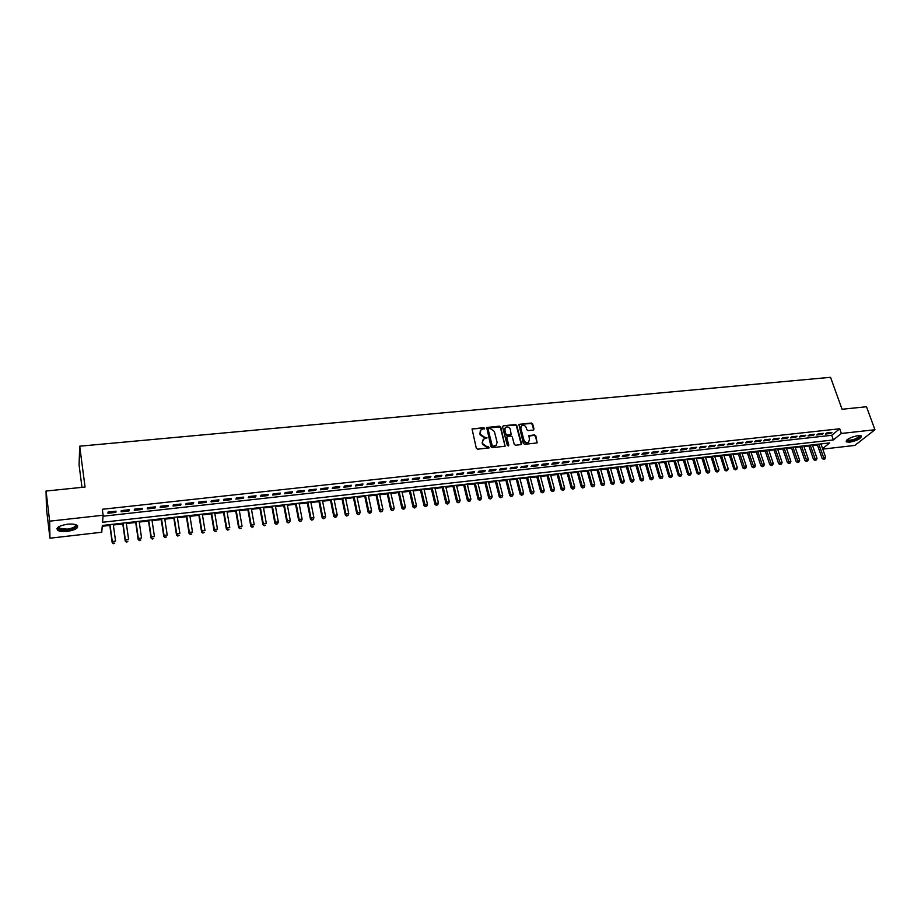 <?xml version="1.0" encoding="UTF-8"?>
<svg xmlns="http://www.w3.org/2000/svg" width="921" height="921" viewBox="0 0 921 921"><rect width="100%" height="100%" fill="white"/><g stroke="black" fill="none" stroke-linecap="round" stroke-linejoin="round"><path stroke-width="1.38" d="M484.607 428.311L483.698 427.678L472.047 428.944L476.307 448.262L477.619 449.183L489.155 447.905L488.464 446.593L487.013 446.743L482.823 443.818L482.443 442.276L483.456 439.248L486.979 437.74L484.63 437.256L480.451 434.332L480.071 432.801L481.061 429.819L484.607 428.311M484.296 429.013L483.375 428.161L472.047 428.944M489.063 447.951L487.013 446.743M486.679 438.465L484.63 437.256M849.657 442.207L846.353 441.884C846.261 439.398 850.152 437.302 858.05 435.587L861.331 435.909C861.388 438.408 857.497 440.503 849.657 442.207M67.348 531.394C62.835 531.843 59.612 531.475 57.666 530.3C55.79 527.698 59.048 525.672 67.452 524.222C71.953 523.796 75.165 524.164 77.076 525.327C78.93 527.94 75.683 529.955 67.348 531.394M533.247 430.072L533.996 428.967L532.649 423.936L531.371 423.038L518.868 424.374L523.324 443.415L524.613 444.325L537.139 442.909L535.826 435.829L534.537 434.931L528.93 435.61L529.425 439.605L528.585 442.149C526.524 443.036 524.982 442.368 523.945 440.157L520.814 428.242L521.62 425.755C523.681 424.846 525.235 425.502 526.282 427.701L526.8 429.681L528.09 430.579L533.247 430.072M822.591 448.642L829.66 442.92L102.3 525.477L101.759 532.234L49.953 538.209L46.464 508.864L46.05 491.043L85.054 487.036L79.701 446.19L830.546 377.311L842.07 409.258L866.488 406.748L874.95 429.739L854.826 445.419L822.764 449.114M46.05 491.043L49.653 521.171L103.117 515.242L102.553 522.265L833.355 439.939L841.38 433.457L874.95 429.739M103.037 516.209L831.709 435.299L839.71 428.783L102.312 509.278L103.117 515.242M839.71 428.783L841.38 433.457M500.736 427.045L499.447 426.147L486.691 427.517L491.008 446.754L492.309 447.664L505.099 446.213L500.736 427.045L486.369 427.989M521.171 444.072L516.428 425.963L515.138 425.065L503.327 425.767L515.484 424.581L516.773 425.479L521.516 443.6M506.792 437.003L506.446 437.993L507.563 436.404L511.028 436.059L512.318 436.968L514.24 444.348L515.541 445.257L521.194 444.555M506.78 437.521L508.772 445.234L508.553 445.902L507.321 445.384L502.544 426.872L503.327 425.767M115.988 511.19L108.033 512.064L107.93 513.239L115.862 512.364L115.988 511.19M129.17 509.727L121.273 510.602L121.135 511.777L129.021 510.913L129.17 509.727M142.248 508.288L134.408 509.152L134.247 510.326L142.076 509.463L142.248 508.288M155.246 506.861L147.464 507.724L147.279 508.899L155.05 508.035L155.246 506.861M168.152 505.445L160.427 506.297L160.208 507.471L167.921 506.619L168.152 505.445M180.965 504.029L173.286 504.881L173.056 506.043L180.712 505.203L180.965 504.029M193.698 502.624L186.077 503.465L185.812 504.639L193.422 503.799L193.698 502.624M206.339 501.243L198.763 502.072L198.476 503.246L206.028 502.406L206.339 501.243M218.887 499.861L211.37 500.69L211.047 501.853L218.553 501.024L218.887 499.861M231.344 498.48L223.884 499.309L223.538 500.471L230.998 499.654L231.344 498.48M243.731 497.121L236.306 497.939L235.949 499.101L243.351 498.284L243.731 497.121M256.026 495.774L248.658 496.58L248.267 497.743L255.624 496.937L256.026 495.774M268.23 494.427L260.919 495.233L260.505 496.396L267.804 495.59L268.23 494.427M280.364 493.092L273.088 493.886L272.662 495.049L279.915 494.255L280.364 493.092M292.406 491.768L285.188 492.562L284.727 493.725L291.934 492.931L292.406 491.768M304.367 490.444L297.195 491.238L296.723 492.401L303.872 491.607L304.367 490.444M316.248 489.143L309.134 489.926L308.627 491.077L315.742 490.294L316.248 489.143M328.06 487.842L320.98 488.614L320.462 489.776L327.519 488.993L328.06 487.842M339.78 486.553L332.757 487.324L332.216 488.475L339.227 487.704L339.78 486.553M351.431 485.263L344.454 486.035L343.878 487.186L350.855 486.426L351.431 485.263M363.001 483.997L356.07 484.757L355.483 485.908L362.402 485.148L363.001 483.997M374.49 482.731L367.606 483.49L366.995 484.642L373.868 483.882L374.49 482.731M385.911 481.476L379.072 482.224L378.439 483.375L385.266 482.627L385.911 481.476M397.262 480.221L390.458 480.969L389.813 482.12L396.594 481.372L397.262 480.221M408.521 478.978L401.775 479.726L401.107 480.877L407.842 480.129L408.521 478.978M419.723 477.746L413.011 478.494L412.32 479.634L419.02 478.897L419.723 477.746M430.844 476.525L424.178 477.262L423.464 478.402L430.119 477.665L430.844 476.525M441.896 475.305L435.276 476.042L434.539 477.182L441.147 476.456L441.896 475.305M452.879 474.096L446.294 474.822L445.545 475.973L452.119 475.248L452.879 474.096M463.781 472.899L457.242 473.624L456.482 474.764L462.998 474.039L463.781 472.899M474.626 471.702L468.121 472.427L467.338 473.567L473.82 472.841L474.626 471.702M485.39 470.527L478.932 471.23L478.137 472.369L484.573 471.656L485.39 470.527M496.085 469.342L489.684 470.055L488.855 471.184L495.256 470.481L496.085 469.342M506.723 468.179L500.356 468.87L499.516 470.009L505.871 469.307L506.723 468.179M517.291 467.016L510.959 467.707L510.096 468.847L516.416 468.144L517.291 467.016M527.791 465.853L521.493 466.544L520.618 467.684L526.904 466.993L527.791 465.853M538.221 464.702L531.97 465.393L531.072 466.533L537.323 465.842L538.221 464.702M548.582 463.562L542.377 464.253L541.467 465.381L547.673 464.691L548.582 463.562M558.886 462.434L552.715 463.113L551.794 464.242L557.953 463.562L558.886 462.434M569.12 461.306L562.996 461.985L562.052 463.113L568.176 462.434L569.12 461.306M579.297 460.189L573.207 460.857L572.24 461.985L578.33 461.306L579.297 460.189M589.417 459.072L583.35 459.74L582.383 460.868L588.427 460.201L589.417 459.072M599.456 457.967L593.435 458.623L592.445 459.752L598.466 459.084L599.456 457.967M609.449 456.862L603.462 457.53L602.461 458.646L608.436 457.99L609.449 456.862M619.373 455.768L613.421 456.425L612.407 457.553L618.348 456.897L619.373 455.768M629.239 454.686L623.321 455.342L622.285 456.459L628.191 455.803L629.239 454.686M639.036 453.604L633.164 454.26L632.117 455.377L637.977 454.721L639.036 453.604M648.787 452.533L642.95 453.178L641.879 454.295L647.716 453.65L648.787 452.533M658.469 451.474L652.667 452.107L651.584 453.224L657.387 452.579L658.469 451.474M668.093 450.415L662.326 451.048L661.232 452.153L667 451.52L668.093 450.415M677.672 449.356L671.927 449.989L670.822 451.106L676.555 450.473L677.672 449.356M687.181 448.308L681.482 448.941L680.354 450.047L686.053 449.425L687.181 448.308M696.633 447.272L690.969 447.894L689.829 448.999L695.493 448.377L696.633 447.272M706.027 446.236L700.397 446.858L699.246 447.963L704.876 447.341L706.027 446.236M715.375 445.211L709.769 445.822L708.617 446.927L714.201 446.317L715.375 445.211M724.654 444.187L719.094 444.797L717.92 445.902L723.48 445.292L724.654 444.187M733.887 443.174L728.361 443.772L727.176 444.878L732.69 444.267L733.887 443.174M743.063 442.161L737.571 442.759L736.363 443.864L741.854 443.254L743.063 442.161M752.192 441.159L746.724 441.758L745.515 442.851L750.972 442.253L752.192 441.159M761.264 440.157L755.819 440.756L754.598 441.85L760.021 441.251L761.264 440.157M770.278 439.167L764.867 439.754L763.636 440.86L769.035 440.261L770.278 439.167M779.235 438.177L773.87 438.764L772.615 439.858L777.98 439.271L779.235 438.177M788.146 437.199L782.804 437.786L781.549 438.88L786.879 438.292L788.146 437.199M797.01 436.22L791.703 436.807L790.425 437.901L795.732 437.314L797.01 436.22M805.817 435.253L800.545 435.829L799.255 436.922L804.528 436.347L805.817 435.253M814.578 434.286L809.329 434.862L808.028 435.955L813.278 435.38L814.578 434.286M823.282 433.331L818.067 433.906L816.754 434.988L821.969 434.413L823.282 433.331M825.435 434.033L830.615 433.457L831.939 432.375L826.747 432.951L825.435 434.033M102.243 526.271L109.829 525.407M113.352 525.016L122.815 523.934M126.338 523.531L135.709 522.472M139.244 522.069L148.523 521.01M152.057 520.607L161.244 519.571M164.79 519.168L173.873 518.132M177.431 517.729L186.422 516.704M189.979 516.301L198.878 515.288M202.447 514.885L211.254 513.883M214.823 513.469L223.538 512.479M227.13 512.076L235.753 511.097M239.345 510.683L247.876 509.716M251.468 509.301L259.918 508.346M263.521 507.932L271.891 506.987M275.494 506.573L283.772 505.629M287.387 505.226L295.583 504.294M299.198 503.879L307.303 502.958M310.93 502.544L318.954 501.634M322.58 501.22L330.535 500.322M334.162 499.907L342.025 499.009M345.663 498.595L353.457 497.708M357.095 497.294L364.808 496.419M368.446 496.005L376.079 495.141M379.728 494.727L387.281 493.863M390.93 493.449L398.413 492.597M402.063 492.182L409.465 491.342M413.126 490.928L420.46 490.087M424.12 489.673L431.373 488.855M435.046 488.429L442.218 487.612M445.891 487.197L453.005 486.392M456.678 485.977L463.712 485.171M467.396 484.757L474.361 483.962M478.045 483.548L484.93 482.765M488.625 482.339L495.44 481.568M499.136 481.142L505.894 480.382M509.578 479.956L516.267 479.196M519.962 478.782L526.582 478.022M530.289 477.608L536.839 476.859M540.535 476.433L547.028 475.697M550.735 475.282L557.159 474.545M560.854 474.131L567.221 473.406M570.928 472.98L577.225 472.266M580.932 471.84L587.161 471.138M590.868 470.712L597.038 470.009M600.757 469.595L606.87 468.893M610.577 468.478L616.633 467.787M620.34 467.361L626.326 466.682M630.045 466.256L635.974 465.589M639.692 465.163L645.563 464.495M649.282 464.069L655.096 463.413M658.814 462.987L664.571 462.33M668.289 461.916L673.988 461.26M677.706 460.845L683.347 460.201M687.078 459.775L692.65 459.142M696.38 458.716L701.906 458.094M705.636 457.668L711.104 457.046M714.834 456.62L720.245 455.999M723.975 455.584L729.34 454.974M733.07 454.548L738.377 453.938M742.107 453.523L747.357 452.925M751.099 452.499L756.291 451.9M760.032 451.486L765.178 450.899M768.908 450.473L774.008 449.885M777.738 449.471L782.792 448.895M786.522 448.469L791.519 447.894M795.26 447.479L800.199 446.915M803.941 446.489L808.834 445.925M812.564 445.511L817.422 444.958M79.701 446.19L79.079 465.001L81.992 487.347M49.953 538.209L49.653 521.171M831.709 435.299L833.355 439.939M115.862 512.364L115.701 511.213M129.021 510.913L128.859 509.762M142.076 509.463L141.915 508.334M155.05 508.035L154.878 506.907M167.921 506.619L167.749 505.491M180.712 505.203L180.539 504.075M193.422 503.799L193.237 502.682M206.028 502.406L205.844 501.289M218.553 501.024L218.369 499.919M230.998 499.654L230.803 498.549M243.351 498.284L243.156 497.19M255.624 496.937L255.416 495.832M267.804 495.59L267.608 494.496M279.915 494.255L279.708 493.161M291.934 492.931L291.727 491.837M303.872 491.607L303.665 490.525M315.742 490.294L315.523 489.224M327.519 488.993L327.3 487.923M339.227 487.704L339.009 486.633M350.855 486.426L350.625 485.355M362.402 485.148L362.172 484.089M373.868 483.882L373.65 482.823M385.266 482.627L385.036 481.568M396.594 481.372L396.364 480.325M407.842 480.129L407.6 479.081M419.02 478.897L418.779 477.849M430.119 477.665L429.877 476.629M441.147 476.456L440.906 475.42M452.119 475.248L451.866 474.211M462.998 474.039L462.756 473.014M473.82 472.841L473.567 471.828M484.573 471.656L484.319 470.643M495.256 470.481L495.003 469.468M505.871 469.307L505.617 468.294M516.416 468.144L516.163 467.131M526.904 466.993L526.639 465.98M537.323 465.842L537.047 464.84M547.673 464.691L547.396 463.7M557.953 463.562L557.689 462.561M568.176 462.434L567.9 461.444M578.33 461.306L578.054 460.316M588.427 460.201L588.151 459.211M598.466 459.084L598.178 458.105M608.436 457.99L608.148 457.012M618.348 456.897L618.06 455.918M628.191 455.803L627.903 454.836M637.977 454.721L637.7 453.754M647.716 453.65L647.428 452.683M657.387 452.579L657.087 451.624M667 451.52L666.7 450.565M676.555 450.473L676.256 449.517M686.053 449.425L685.754 448.469M695.493 448.377L695.194 447.433M704.876 447.341L704.577 446.397M714.201 446.317L713.902 445.373M723.48 445.292L723.169 444.348M732.69 444.267L732.391 443.335M741.854 443.254L741.555 442.322M750.972 442.253L750.661 441.32M760.021 441.251L759.721 440.33M769.035 440.261L768.724 439.34M777.98 439.271L777.669 438.35M786.879 438.292L786.569 437.371M795.732 437.314L795.41 436.393M804.528 436.347L804.206 435.426M813.278 435.38L812.955 434.47M821.969 434.413L821.647 433.503M830.615 433.457L830.293 432.559M480.278 430.74L480.071 432.801M484.308 437.728L480.129 434.816L479.749 433.284M482.673 440.157L482.443 442.276M486.691 447.215L482.5 444.29L482.12 442.759M505.076 446.236L500.402 427.528M488.671 428.633L488.118 429.416L492.194 445.476L493.103 446.109L496.108 445.407L497.133 442.356L494.347 431.396L490.191 428.495L488.671 428.633M496.557 444.993L494.289 446.432L491.86 445.948L487.796 429.9M506.446 437.993L508.772 445.234M510.338 429.324C509.29 427.102 507.713 426.446 505.629 427.379L504.812 429.877L505.894 434.09L507.195 434.988L511.12 434.47L510.338 429.324M504.973 428.138L504.812 429.877M510.775 434.954L506.849 435.472L505.56 434.562L504.466 430.36M520.987 426.492L520.814 428.242M528.873 441.896L528.228 442.621C526.167 443.508 524.625 442.84 523.589 440.629L520.457 428.726M537.093 442.943L535.469 436.301L534.18 435.403L528.619 436.059M533.639 429.934L532.292 424.408L531.014 423.522L518.868 424.374M109.726 524.636L112.178 542.607L112.293 541.502L115.574 541.111L113.237 524.233M109.979 524.602L112.293 541.502L113.41 543.689L114.768 543.091L113.456 543.252M113.41 543.689L112.178 542.607M75.499 524.613C77.387 526.893 74.636 528.677 67.233 529.966C61.834 530.415 58.817 529.748 58.173 527.963L58.725 526.766M58.932 526.651L59.416 528.263L67.164 529.149C73.392 528.124 76.098 526.593 75.269 524.544M56.941 528.585L57.62 529.333C59.543 530.508 62.755 530.864 67.233 530.427C73.231 529.563 76.708 528.055 77.663 525.914M859.972 435.529L860.318 436.186C860.226 438.787 846.687 442.909 846.813 440.296L846.871 439.962M847.159 439.72L847.401 440.1C852.282 440.503 856.369 439.098 859.65 435.875L859.581 435.506M846.353 441.884L846.134 441.124C848.126 443.013 861.227 438.511 861.319 435.909M122.712 523.163L125.221 541.064L125.36 539.959L128.618 539.579L126.235 522.76M123 523.128L125.36 539.959L126.453 542.147L127.812 541.548L126.511 541.698M126.453 542.147L125.221 541.064M135.606 521.7L138.173 539.522L138.346 538.428L141.569 538.048L139.14 521.298M135.917 521.666L138.346 538.428L139.416 540.604L140.775 540.017L139.485 540.167M139.416 540.604L138.173 539.522M148.408 520.238L151.032 538.002L151.228 536.908L154.44 536.529L151.942 519.835M148.753 520.204L151.228 536.908L152.287 539.073L153.646 538.486L152.356 538.635M152.287 539.073L151.032 538.002M161.117 518.799L163.811 536.494L164.03 535.389L167.219 535.02L164.675 518.396M161.497 518.753L164.03 535.389L165.055 537.553L166.425 536.966L165.147 537.116M165.055 537.553L163.811 536.494M173.747 517.372L176.498 534.986L176.74 533.892L179.906 533.524L177.304 516.957M174.161 517.326L176.74 533.892L177.753 536.057L179.111 535.469L177.845 535.619M177.753 536.057L176.498 534.986M186.295 515.944L189.093 533.501L189.358 532.396L192.501 532.027L189.853 515.541M186.733 515.898L189.358 532.396L190.359 534.56L191.718 533.973L190.463 534.122M190.359 534.56L189.093 533.501M198.752 514.528L201.607 532.016L201.895 530.922L205.015 530.554L202.321 514.125M199.212 514.482L201.895 530.922L202.873 533.075L204.232 532.488L202.988 532.637M202.873 533.075L201.607 532.016M211.128 513.124L214.029 530.542L214.351 529.448L217.448 529.08L214.697 512.721M211.611 513.066L214.351 529.448L215.307 531.59L216.665 531.014L215.433 531.152M215.307 531.59L214.029 530.542M223.412 511.731L226.37 529.08L226.716 527.986L229.79 527.629L226.992 511.328M223.93 511.673L226.716 527.986L227.648 530.128L229.018 529.54L227.786 529.69M227.648 530.128L226.37 529.08M235.626 510.349L238.631 527.629L239 526.536L242.05 526.179L239.207 509.935M236.167 510.28L239 526.536L239.909 528.677L241.279 528.09L240.059 528.24M239.909 528.677L238.631 527.629M247.749 508.968L250.8 526.19L251.191 525.097L254.231 524.74L251.341 508.565M248.313 508.899L251.191 525.097L252.089 527.226L253.459 526.651L252.25 526.789M252.089 527.226L250.8 526.19M259.791 507.598L262.899 524.763L263.302 523.669L266.319 523.312L263.383 507.195M260.378 507.54L263.302 523.669L264.189 525.787L265.559 525.212L264.35 525.35M264.189 525.787L262.899 524.763M271.753 506.239L274.907 523.335L275.344 522.242L278.338 521.896L275.356 505.836M272.374 506.17L275.344 522.242L276.208 524.36L277.578 523.784L276.381 523.922M278.338 521.896L277.578 523.784M276.208 524.36L274.907 523.335M283.633 504.892L286.834 521.931L287.294 520.837L290.276 520.48L287.248 504.489M284.278 504.823L287.294 520.837L288.146 522.944L289.516 522.368L288.331 522.506M290.276 520.48L289.516 522.368M288.146 522.944L286.834 521.931M295.434 503.557L298.692 520.526L299.175 519.432L302.123 519.087L299.049 503.142M296.113 503.476L299.175 519.432L299.993 521.539L301.374 520.964L300.188 521.102M302.123 519.087L301.374 520.964M299.993 521.539L298.692 520.526M307.165 502.221L310.458 519.133L310.964 518.039L313.9 517.694L310.78 501.818M307.856 502.141L310.964 518.039L311.77 520.146L313.152 519.571L311.977 519.709M313.9 517.694L313.152 519.571M311.77 520.146L310.458 519.133M318.816 500.897L322.154 517.74L322.684 516.658L325.597 516.313L322.442 500.494M319.529 500.817L322.684 516.658L323.478 518.753L324.848 518.178L323.685 518.316M325.597 516.313L324.848 518.178M323.478 518.753L322.154 517.74M330.386 499.585L333.77 516.37L334.323 515.276L337.213 514.943L334.012 499.182M331.134 499.504L334.323 515.276L335.094 517.372L336.476 516.796L335.313 516.934M337.213 514.943L336.476 516.796M335.094 517.372L333.77 516.37M341.887 498.284L345.317 515L345.882 513.918L348.76 513.573L345.513 497.87M342.647 498.203L345.882 513.918L346.641 516.002L348.023 515.426L346.872 515.564M348.76 513.573L348.023 515.426M346.641 516.002L345.317 515M353.307 496.983L356.784 513.642L357.371 512.56L360.226 512.226L356.945 496.58M354.09 496.903L357.371 512.56L358.108 514.643L359.489 514.068L358.35 514.206M360.226 512.226L359.489 514.068M358.108 514.643L356.784 513.642M364.647 495.705L368.17 512.295L368.78 511.213L371.624 510.879L368.296 495.291M365.464 495.613L368.78 511.213L369.505 513.285L370.887 512.721L369.747 512.859M371.624 510.879L370.887 512.721M369.505 513.285L368.17 512.295M375.918 494.416L379.487 510.959L380.12 509.877L382.94 509.543L379.567 494.013M376.758 494.324L380.12 509.877L380.834 511.938L382.203 511.374L381.075 511.512M382.94 509.543L382.203 511.374M380.834 511.938L379.487 510.959M387.119 493.149L390.734 509.624L391.379 508.542L394.188 508.208L390.78 492.735M387.983 493.057L391.379 508.542L392.07 510.602L393.451 510.038L392.334 510.176M394.188 508.208L393.451 510.038M392.07 510.602L390.734 509.624M398.252 491.883L401.901 508.3L402.569 507.218L405.355 506.895L401.913 491.469M399.138 491.791L402.569 507.218L403.248 509.278L404.63 508.714L403.513 508.853M405.355 506.895L404.63 508.714M403.248 509.278L401.901 508.3M409.304 490.628L412.999 506.987L413.69 505.905L416.453 505.583L412.965 490.214M410.213 490.525L414.346 507.966L415.728 507.402L414.623 507.529M416.453 505.583L415.728 507.402M414.346 507.966L412.999 506.987M420.298 489.385L424.028 505.687L424.731 504.604L427.482 504.282L423.959 488.97M421.219 489.281L425.387 506.654L426.768 506.09L425.663 506.228M427.482 504.282L426.768 506.09M425.387 506.654L424.028 505.687M431.212 488.142L434.988 504.386L435.702 503.303L438.442 502.981L434.885 487.727M432.156 488.038L436.347 505.353L437.728 504.789L436.635 504.927M438.442 502.981L437.728 504.789M436.347 505.353L434.988 504.386M442.057 486.91L445.868 503.096L446.616 502.026L449.321 501.703L445.729 486.495M443.024 486.806L447.226 504.063L448.619 503.499L447.525 503.626M449.321 501.703L448.619 503.499M447.226 504.063L445.868 503.096M452.833 485.689L456.689 501.818L457.449 500.736L460.143 500.425L456.517 485.275M453.823 485.586L458.048 502.774L459.429 502.221L458.359 502.348M460.143 500.425L459.429 502.221M458.048 502.774L456.689 501.818M463.551 484.481L467.431 500.552L468.213 499.47L470.896 499.159L467.223 484.055M464.552 484.365L468.801 501.496L470.182 500.943L469.111 501.07M470.896 499.159L470.182 500.943M468.801 501.496L467.431 500.552M474.188 483.272L478.114 499.286L478.908 498.203L481.568 497.893L477.872 482.846M475.213 483.157L479.484 500.23L480.866 499.677L479.806 499.804M481.568 497.893L480.866 499.677M479.484 500.23L478.114 499.286M484.768 482.063L488.729 498.031L489.535 496.949L492.182 496.638L488.452 481.648M485.804 481.948L490.099 498.975L491.492 498.411L490.433 498.537M492.182 496.638L491.492 498.411M490.099 498.975L488.729 498.031M495.268 480.877L499.274 496.776L500.103 495.705L502.728 495.394L498.963 480.463M496.338 480.75L500.656 497.72L502.037 497.167L500.989 497.294M502.728 495.394L502.037 497.167M500.656 497.72L499.274 496.776M505.721 479.691L509.75 495.533L510.602 494.462L513.216 494.151L509.405 479.277M506.803 479.565L511.132 496.477L512.513 495.924L511.477 496.051M513.216 494.151L512.513 495.924M511.132 496.477L509.75 495.533M516.094 478.517L520.169 494.301L521.033 493.23L523.623 492.931L519.789 478.091M517.199 478.39L521.551 495.233L522.932 494.681L521.896 494.807M523.623 492.931L522.932 494.681M521.551 495.233L520.169 494.301M526.409 477.343L530.519 493.08L531.394 492.01L533.973 491.699L530.105 476.917M527.537 477.216L531.901 494.013L533.294 493.46L532.257 493.575M533.973 491.699L533.294 493.46M531.901 494.013L530.519 493.08M536.655 476.18L540.8 491.86L541.698 490.789L544.265 490.49L540.362 475.754M537.806 476.053L542.193 492.781L543.574 492.24L542.55 492.355M544.265 490.49L543.574 492.24M542.193 492.781L540.8 491.86M546.844 475.017L551.023 490.651L551.932 489.581L554.488 489.281L550.551 474.603M548.007 474.891L552.416 491.572L553.797 491.031L552.784 491.146M554.488 489.281L553.797 491.031M552.416 491.572L551.023 490.651M556.975 473.878L561.177 489.454L562.109 488.383L564.642 488.084L560.67 473.452M558.149 473.739L562.581 490.363L563.963 489.822L562.95 489.937M564.642 488.084L563.963 489.822M562.581 490.363L561.177 489.454M567.037 472.726L571.273 488.257L572.217 487.186L574.739 486.887L570.744 472.312M568.234 472.6L572.678 489.166L574.059 488.625L573.058 488.74M574.739 486.887L574.059 488.625M572.678 489.166L571.273 488.257M577.041 471.598L581.312 487.071L582.268 486L584.777 485.701L580.748 471.172M578.25 471.46L582.705 487.98L584.098 487.428L583.097 487.554M584.777 485.701L584.098 487.428M582.705 487.98L581.312 487.071M586.976 470.47L591.282 485.885L592.261 484.826L594.747 484.527L590.683 470.044M588.208 470.332L592.687 486.795L594.068 486.253L593.078 486.369M594.747 484.527L594.068 486.253M592.687 486.795L591.282 485.885M596.854 469.342L601.194 484.711L602.184 483.652L604.66 483.352L600.573 468.927M598.097 469.203L602.599 485.62L603.992 485.068L603.002 485.194M604.66 483.352L603.992 485.068M602.599 485.62L601.194 484.711M606.674 468.236L611.037 483.548L612.051 482.489L614.503 482.19L610.393 467.81M607.941 468.087L612.453 484.446L613.835 483.905L612.856 484.02M614.503 482.19L613.835 483.905M612.453 484.446L611.037 483.548M616.437 467.12L620.835 482.385L621.859 481.326L624.3 481.038L620.155 466.705M617.715 466.982L622.251 483.283L623.632 482.742L622.654 482.857M624.3 481.038L623.632 482.742M622.251 483.283L620.835 482.385M626.142 466.026L630.563 481.234L631.599 480.175L634.028 479.887L629.86 465.6M627.431 465.876L631.979 482.132L633.372 481.591L632.393 481.706M634.028 479.887L633.372 481.591M631.979 482.132L630.563 481.234M635.778 464.932L640.245 480.094L641.292 479.035L643.698 478.747L639.496 464.506M637.09 464.783L641.661 480.981L643.042 480.44L642.075 480.555M643.698 478.747L643.042 480.44M641.661 480.981L640.245 480.094M645.368 463.839L649.858 478.955L650.917 477.895L653.323 477.608L649.086 463.424M646.703 463.689L651.274 479.841L652.667 479.3L651.7 479.415M653.323 477.608L652.667 479.3M651.274 479.841L649.858 478.955M654.9 462.756L659.413 477.815L660.495 476.767L662.878 476.479L658.619 462.342M656.247 462.607L660.841 478.701L662.222 478.172L661.266 478.275M662.878 476.479L662.222 478.172M660.841 478.701L659.413 477.815M664.375 461.686L668.911 476.698L670.004 475.639L672.376 475.363L668.093 461.26M665.733 461.525L670.338 477.573L671.72 477.043L670.776 477.147M672.376 475.363L671.72 477.043M670.338 477.573L668.911 476.698M673.792 460.615L678.363 475.581L679.468 474.522L681.816 474.246L677.511 460.189M675.162 460.454L679.79 476.456L681.172 475.915L680.228 476.03M681.816 474.246L681.172 475.915M679.79 476.456L678.363 475.581M683.152 459.556L687.745 474.465L688.862 473.417L691.211 473.141L686.87 459.13M684.533 459.395L689.173 475.34L690.566 474.81L689.622 474.914M691.211 473.141L690.566 474.81M689.173 475.34L687.745 474.465M692.454 458.497L697.082 473.359L700.536 472.036L696.184 458.071M693.858 458.336L698.509 474.234L699.891 473.693L698.97 473.808M700.536 472.036L699.891 473.693M698.509 474.234L697.082 473.359M701.698 457.449L706.361 472.266L707.501 471.207L709.815 470.942L705.428 457.023M703.126 457.288L707.788 473.129L709.182 472.6L708.249 472.703M709.815 470.942L709.182 472.6M707.788 473.129L706.361 472.266M710.897 456.402L715.582 471.172L719.036 469.848L714.627 455.976M712.336 456.24L717.022 472.036L718.403 471.506L717.482 471.61M719.036 469.848L718.403 471.506M717.022 472.036L715.582 471.172M720.049 455.365L724.746 470.078L728.212 468.766L723.768 454.939M721.488 455.204L726.185 470.942L727.567 470.412L726.657 470.527M728.212 468.766L727.567 470.412M726.185 470.942L724.746 470.078M729.133 454.329L733.864 469.008L737.318 467.684L732.863 453.915M730.595 454.168L735.303 469.86L736.685 469.33L735.775 469.445M737.318 467.684L736.685 469.33M735.303 469.86L733.864 469.008M738.17 453.305L742.925 467.937L746.378 466.625L741.9 452.89M739.644 453.144L744.847 468.363L744.364 468.789L745.757 468.259L744.847 468.363M746.378 466.625L745.757 468.259M744.364 468.789L742.925 467.937M747.15 452.292L751.939 466.866L755.393 465.554L750.891 451.866M748.646 452.119L753.862 467.292L753.378 467.718L754.76 467.189L753.862 467.292M755.393 465.554L754.76 467.189M753.378 467.718L751.939 466.866M756.083 451.278L760.896 465.807L764.349 464.495L759.825 450.853M757.592 451.106L762.83 466.233L762.335 466.648L763.716 466.13L762.83 466.233M764.349 464.495L763.716 466.13M762.335 466.648L760.896 465.807M764.971 450.265L769.795 464.748L773.249 463.447L768.701 449.839M766.491 450.093L771.74 465.174L771.245 465.589L772.627 465.07L771.74 465.174M773.249 463.447L772.627 465.07M771.245 465.589L769.795 464.748M773.801 449.264L778.648 463.7L782.102 462.4L777.531 448.838M775.332 449.091L780.605 464.126L780.099 464.541L781.48 464.023L780.605 464.126M782.102 462.4L781.48 464.023M780.099 464.541L778.648 463.7M782.574 448.274L787.455 462.664L790.909 461.363L786.315 447.848M784.128 448.09L789.412 463.079L788.906 463.493L790.287 462.975L789.412 463.079M790.909 461.363L790.287 462.975M788.906 463.493L787.455 462.664M791.312 447.272L796.205 461.628L799.658 460.327L795.042 446.858M792.866 447.099L798.173 462.043L797.655 462.457L799.037 461.939L798.173 462.043M799.658 460.327L799.037 461.939M797.655 462.457L796.205 461.628M799.992 446.294L804.908 460.592L808.362 459.303L803.722 445.868M801.558 446.109L806.877 461.007L806.37 461.421L807.74 460.903L806.877 461.007M808.362 459.303L807.74 460.903M806.37 461.421L804.908 460.592M808.615 445.315L813.565 459.567L817.008 458.278L812.357 444.889M810.204 445.131L815.534 459.982L815.016 460.396L816.397 459.878L815.534 459.982M817.008 458.278L816.397 459.878M815.016 460.396L813.565 459.567M817.203 444.336L822.165 458.554L825.619 457.265L820.933 443.91M818.792 444.164L824.145 458.957L823.627 459.372L825.009 458.865L824.145 458.957M825.619 457.265L825.009 458.865M823.627 459.372L822.165 458.554M58.771 527.296L58.173 527.963M59.197 526.501L59.416 528.263"/></g></svg>
